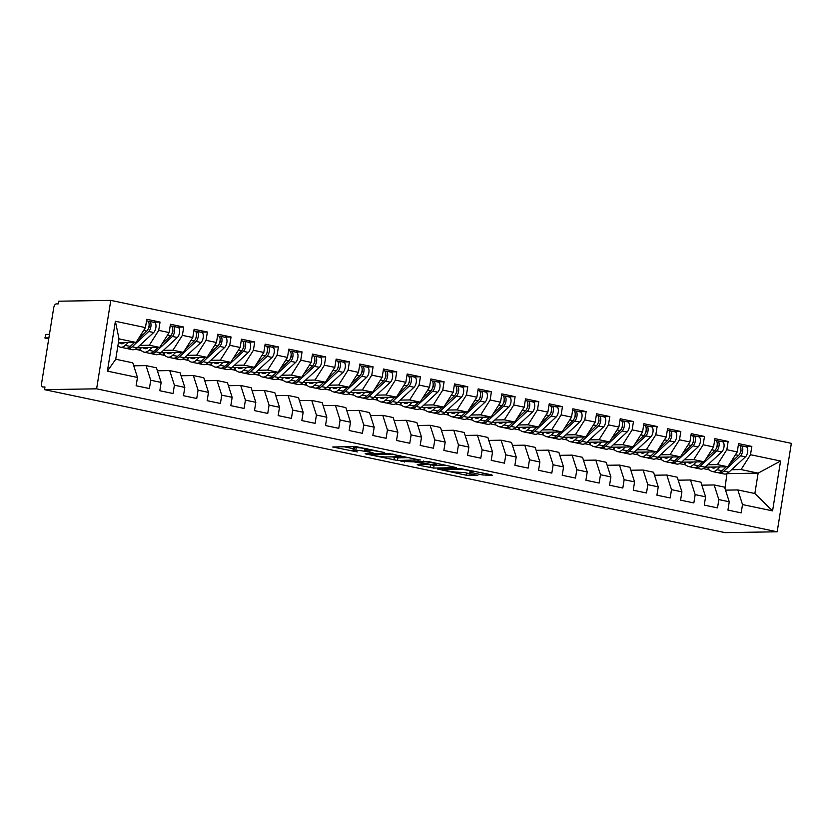 <?xml version="1.0" encoding="UTF-8"?>
<svg xmlns="http://www.w3.org/2000/svg" width="833" height="833" viewBox="0 0 833 833"><rect width="100%" height="100%" fill="white"/><g stroke="black" fill="none" stroke-linecap="round" stroke-linejoin="round"><path stroke-width="1.25" d="M384.7 452.579L355.681 446.571L332.711 446.998L357.347 451.934A8.559 0.791 -170.9 0 1 352.921 450.518A8.559 0.791 -170.9 0 1 353.942 450.309L355.826 450.278A8.559 0.791 -170.9 0 1 367.291 451.767L372.997 452.767L369.05 451.746A8.559 0.791 -170.9 0 1 364.625 450.32A8.559 0.791 -170.9 0 1 365.645 450.112L367.53 450.091A8.559 0.791 -170.9 0 1 378.994 451.58L384.7 452.579M482.484 474.935L492.428 475.299L491.366 474.789L460.357 468.562L437.387 468.989L466.188 475.195L477.767 475.476L464.647 472.571L457.255 472.165A7.153 0.666 -170.9 0 1 449.258 471.218A7.153 0.666 -170.9 0 1 443.968 469.718A7.153 0.666 -170.9 0 1 444.822 469.552L459.743 469.312A7.153 0.666 -170.9 0 1 467.75 470.249A7.153 0.666 -170.9 0 1 473.029 471.749A7.153 0.666 -170.9 0 1 472.176 471.915L469.364 472.03L470.749 472.467L482.484 474.935L482.796 472.988M44.555 389.657L96.618 388.824L777.179 531.798L725.116 532.631L44.555 389.657L44.982 386.981L42.733 386.991A4.092 1.885 -78.1 0 0 42.931 387.012M420.165 460.118L388.095 453.381L365.125 453.808L397.508 460.482L420.196 459.889M427.808 461.44L456.609 467.646L433.639 468.073L418.322 465.137L417.25 464.627L426.444 464.481L425.382 463.971L414.011 461.867L400.975 461.388L427.808 461.44M96.618 388.824L110.789 300.369L791.35 443.343L777.179 531.798M115.391 321.278L145.452 327.598L136.039 342.457L118.994 338.875L115.391 321.278L107.405 371.133L137.466 377.453L136.133 385.762L149.399 388.542L150.721 380.233L161.144 382.43L159.811 390.739L173.066 393.52L174.399 385.21L184.811 387.397L183.479 395.706L196.734 398.497L198.067 390.188L208.479 392.374L207.157 400.683L220.412 403.464L221.734 395.154L232.157 397.341L230.824 405.65L244.079 408.441L245.412 400.132L255.825 402.318L254.492 410.627L267.747 413.418L269.08 405.109L279.503 407.295L278.17 415.605L291.425 418.385L292.758 410.075L303.17 412.262L301.838 420.571L315.093 423.362L316.425 415.053L326.838 417.239L325.516 425.548L338.771 428.329L340.093 420.019L350.516 422.216L349.183 430.526L362.438 433.306L363.771 424.997L374.184 427.183L372.851 435.492L386.106 438.283L387.439 429.974L397.862 432.16L396.529 440.47L409.784 443.25L411.117 434.941L421.529 437.127L420.196 445.436L433.452 448.227L434.784 439.918L445.197 442.104L443.874 450.414L457.13 453.194L458.452 444.884L468.875 447.082L467.542 455.391L480.797 458.171L482.13 449.862L492.542 452.048L491.21 460.357L504.465 463.148L505.798 454.839L516.21 457.025L514.888 465.335L528.143 468.115L529.476 459.806L539.888 461.992L538.555 470.301L551.81 473.092L553.143 464.783L563.556 466.969L562.223 475.279L575.488 478.069L576.811 469.76L587.234 471.947L585.901 480.256L599.156 483.036L600.489 474.727L610.901 476.913L609.569 485.223L622.824 488.013L624.156 479.704L634.569 481.891L633.247 490.2L646.502 492.98L647.835 484.671L658.247 486.868L656.914 495.177L670.169 497.957L671.502 489.648L681.915 491.834L680.582 500.144L693.847 502.934L695.17 494.625L705.593 496.812L704.26 505.121L717.515 507.901L718.848 499.592L729.26 501.778L727.927 510.088L741.183 512.878L742.515 504.569L737.819 489.939L754.865 493.521L758.134 473.144L741.089 469.562L731.541 469.718M153.178 322.184L160.04 322.069L146.785 319.289L145.452 327.598M160.04 322.069L158.707 330.378L169.13 332.565L159.707 347.423L137.153 347.788M176.856 327.161L183.708 327.046L170.453 324.256L169.13 332.565M183.708 327.046L182.385 335.355L192.798 337.542L183.385 352.401L160.831 352.765M200.524 332.128L207.386 332.023L194.131 329.233L192.798 337.542M207.386 332.023L206.053 340.333L216.465 342.519L207.053 357.367L184.499 357.732M224.192 337.105L231.053 336.99L217.798 334.21L216.465 342.519M231.053 336.99L229.721 345.299L240.143 347.486L230.731 362.345L208.167 362.709M247.87 342.071L254.731 341.967L241.476 339.177L240.143 347.486M254.731 341.967L253.399 350.276L263.811 352.463L254.398 367.322L231.845 367.676M271.537 347.049L278.399 346.934L265.144 344.154L263.811 352.463M278.399 346.934L277.066 355.243L287.489 357.44L278.066 372.289L255.512 372.653M295.215 352.026L302.067 351.911L288.812 349.131L287.489 357.44M302.067 351.911L300.744 360.22L311.157 362.407L301.744 377.266L279.19 377.63M318.883 356.993L325.745 356.888L312.49 354.098L311.157 362.407M325.745 356.888L324.412 365.198L334.824 367.384L325.411 382.243L302.858 382.597M342.55 361.97L349.412 361.855L336.157 359.075L334.824 367.384M349.412 361.855L348.079 370.164L358.502 372.351L349.079 387.21L326.526 387.574M366.228 366.936L373.09 366.832L359.835 364.042L358.502 372.351M373.09 366.832L371.757 375.142L382.17 377.328L372.757 392.187L350.204 392.551M389.896 371.914L396.758 371.799L383.503 369.019L382.17 377.328M396.758 371.799L395.425 380.108L405.838 382.305L396.425 397.154L373.871 397.518M413.574 376.891L420.426 376.776L407.17 373.996L405.838 382.305M420.426 376.776L419.103 385.085L429.516 387.272L420.103 402.131L397.549 402.495M437.242 381.858L444.104 381.753L430.848 378.963L429.516 387.272M444.104 381.753L442.771 390.063L453.183 392.249L443.77 407.108L421.217 407.462M460.909 386.835L467.771 386.72L454.516 383.94L453.183 392.249M467.771 386.72L466.438 395.029L476.861 397.216L467.438 412.075L444.884 412.439M484.587 391.802L491.449 391.697L478.184 388.907L476.861 397.216M491.449 391.697L490.116 400.007L500.529 402.193L491.116 417.052L468.562 417.416M508.255 396.779L515.117 396.675L501.862 393.884L500.529 402.193M515.117 396.675L513.784 404.984L524.196 407.17L514.784 422.019L492.23 422.383M531.933 401.756L538.784 401.641L525.529 398.861L524.196 407.17M538.784 401.641L537.462 409.951L547.875 412.137L538.462 426.996L515.908 427.36M555.601 406.723L562.462 406.619L549.207 403.828L547.875 412.137M562.462 406.619L561.13 414.928L571.542 417.114L562.129 431.973L539.576 432.327M579.268 411.7L586.13 411.585L572.875 408.805L571.542 417.114M586.13 411.585L584.797 419.894L595.22 422.092L585.797 436.94L563.243 437.304M602.946 416.677L609.808 416.562L596.543 413.782L595.22 422.092M609.808 416.562L608.475 424.872L618.888 427.058L609.475 441.917L586.921 442.281M626.614 421.644L633.476 421.54L620.221 418.749L618.888 427.058M633.476 421.54L632.143 429.849L642.555 432.035L633.142 446.894L610.589 447.248M650.281 426.621L657.143 426.506L643.888 423.726L642.555 432.035M657.143 426.506L655.81 434.816L666.233 437.002L656.82 451.861L634.267 452.225M673.959 431.588L680.821 431.484L667.566 428.693L666.233 437.002M680.821 431.484L679.489 439.793L689.901 441.979L680.488 456.838L657.935 457.202M697.627 436.565L704.489 436.45L691.234 433.67L689.901 441.979M704.489 436.45L703.156 444.76L713.579 446.957L704.156 461.805L681.602 462.169M721.305 441.542L728.157 441.428L714.901 438.647L713.579 446.957M728.157 441.428L726.834 449.737L737.247 451.923L727.834 466.782L705.28 467.146M744.973 446.509L751.835 446.405L738.579 443.614L737.247 451.923M751.835 446.405L750.502 454.714L780.563 461.024L772.576 510.879L742.515 504.569M701.855 485.16L714.152 484.962L724.564 487.149L729.26 501.778M718.848 499.592L714.152 484.962M724.981 488.44L726.938 473.55M727.355 473.644L758.134 473.144L780.563 461.024M750.502 454.714L741.089 469.562M678.177 480.193L690.484 479.995L700.897 482.182L705.593 496.812M695.17 494.625L690.484 479.995M727.834 466.782L717.411 464.595L707.873 464.752M726.834 449.737L717.411 464.595M654.509 475.216L666.806 475.018L677.229 477.205L681.915 491.834M671.502 489.648L666.806 475.018M704.156 461.805L693.743 459.618L684.205 459.774M703.156 444.76L693.743 459.618M630.841 470.239L643.138 470.041L653.551 472.238L658.247 486.868M647.835 484.671L643.138 470.041M680.488 456.838L670.076 454.651L660.527 454.797M679.489 439.793L670.076 454.651M607.163 465.272L619.471 465.074L629.883 467.261L634.569 481.891M624.156 479.704L619.471 465.074M656.82 451.861L646.398 449.674L636.86 449.83M655.81 434.816L646.398 449.674M583.496 460.295L595.793 460.097L606.205 462.284L610.901 476.913M600.489 474.727L595.793 460.097M633.142 446.894L622.73 444.697L613.182 444.853M632.143 429.849L622.73 444.697M559.828 455.328L572.125 455.13L582.538 457.317L587.234 471.947M576.811 469.76L572.125 455.13M609.475 441.917L599.062 439.73L589.514 439.876M608.475 424.872L599.062 439.73M536.15 450.351L548.447 450.153L558.87 452.34L563.556 466.969M553.143 464.783L548.447 450.153M585.797 436.94L575.384 434.753L565.846 434.909M584.797 419.894L575.384 434.753M512.482 445.374L524.78 445.176L535.192 447.363L539.888 461.992M529.476 459.806L524.78 445.176M562.129 431.973L551.717 429.786L542.168 429.932M561.13 414.928L551.717 429.786M488.804 440.407L501.112 440.209L511.524 442.396L516.21 457.025M505.798 454.839L501.112 440.209M538.462 426.996L528.039 424.809L518.501 424.965M537.462 409.951L528.039 424.809M465.137 435.43L477.434 435.232L487.846 437.419L492.542 452.048M482.13 449.862L477.434 435.232M514.784 422.019L504.371 419.832L494.823 419.988M513.784 404.984L504.371 419.832M441.469 430.453L453.766 430.255L464.179 432.452L468.875 447.082M458.452 444.884L453.766 430.255M491.116 417.052L480.703 414.865L471.155 415.011M490.116 400.007L480.703 414.865M417.791 425.486L430.088 425.288L440.511 427.475L445.197 442.104M434.784 439.918L430.088 425.288M467.438 412.075L457.025 409.888L447.488 410.044M466.438 395.029L457.025 409.888M394.124 420.509L406.421 420.311L416.833 422.498L421.529 437.127M411.117 434.941L406.421 420.311M443.77 407.108L433.358 404.911L423.81 405.067M442.771 390.063L433.358 404.911M370.446 415.542L382.753 415.344L393.166 417.531L397.862 432.16M387.439 429.974L382.753 415.344M420.103 402.131L409.68 399.944L400.142 400.1M419.103 385.085L409.68 399.944M346.778 410.565L359.075 410.367L369.498 412.554L374.184 427.183M363.771 424.997L359.075 410.367M396.425 397.154L386.012 394.967L376.474 395.123M395.425 380.108L386.012 394.967M323.11 405.588L335.407 405.39L345.82 407.587L350.516 422.216M340.093 420.019L335.407 405.39M372.757 392.187L362.345 390L352.796 390.146M371.757 375.142L362.345 390M299.432 400.621L311.729 400.423L322.152 402.61L326.838 417.239M316.425 415.053L311.729 400.423M349.079 387.21L338.667 385.023L329.129 385.179M348.079 370.164L338.667 385.023M275.765 395.644L288.062 395.446L298.474 397.633L303.17 412.262M292.758 410.075L288.062 395.446M325.411 382.243L314.999 380.046L305.451 380.202M324.412 365.198L314.999 380.046M252.087 390.677L264.394 390.479L274.807 392.666L279.503 407.295M269.08 405.109L264.394 390.479M301.744 377.266L291.321 375.079L281.783 375.225M300.744 360.22L291.321 375.079M228.419 385.7L240.716 385.502L251.139 387.689L255.825 402.318M245.412 400.132L240.716 385.502M278.066 372.289L267.653 370.102L258.115 370.258M277.066 355.243L267.653 370.102M204.751 380.723L217.049 380.525L227.461 382.711L232.157 397.341M221.734 395.154L217.049 380.525M254.398 367.322L243.986 365.135L234.437 365.281M253.399 350.276L243.986 365.135M181.073 375.756L193.371 375.558L203.793 377.745L208.479 392.374M198.067 390.188L193.371 375.558M230.731 362.345L220.308 360.158L210.77 360.314M229.721 345.299L220.308 360.158M157.406 370.779L169.703 370.581L180.115 372.767L184.811 387.397M174.399 385.21L169.703 370.581M207.053 357.367L196.64 355.181L187.092 355.337M206.053 340.333L196.64 355.181M133.728 365.802L146.035 365.604L156.448 367.801L161.144 382.43M150.721 380.233L146.035 365.604M183.385 352.401L172.962 350.214L163.424 350.36M182.385 335.355L172.962 350.214M42.733 386.991A4.092 1.885 -78.1 0 1 41.65 383.024L53.676 307.971A4.092 1.885 -78.1 0 1 56.238 303.91L58.289 303.878L58.716 301.202L110.789 300.369M107.405 371.133L115.735 359.242L132.78 362.824L137.466 377.453M159.707 347.423L149.294 345.237L139.757 345.393M158.707 330.378L149.294 345.237M725.522 490.137L737.819 489.939M118.994 338.875L115.735 359.242M136.039 342.457L118.38 342.738M708.956 469.781L703.26 468.583M685.288 464.804L679.593 463.606M661.61 459.826L655.925 458.639M637.943 454.86L632.247 453.662M614.275 449.882L608.579 448.685M590.597 444.916L584.901 443.718M566.929 439.939L561.234 438.741M543.251 434.961L537.566 433.764M519.584 429.995L513.888 428.797M495.916 425.017L490.221 423.82M472.238 420.051L466.542 418.853M448.571 415.073L442.875 413.876M424.903 410.096L419.207 408.899M401.225 405.13L395.529 403.932M377.557 400.152L371.862 398.955M353.879 395.175L348.184 393.988M330.212 390.208L324.516 389.011M306.544 385.231L300.848 384.034M282.866 380.264L277.17 379.067M259.198 375.287L253.503 374.09M235.52 370.31L229.825 369.113M211.853 365.343L206.157 364.146M188.185 360.366L182.489 359.169M164.507 355.399L158.811 354.202M140.839 350.422L135.144 349.225M772.576 510.879L754.865 493.521M364.906 448.56A8.559 0.791 -170.9 0 0 356.253 447.592L355.826 450.278M352.921 450.518L353.348 447.831A8.559 0.791 -170.9 0 1 354.369 447.623L356.253 447.592M344.019 446.759L353.213 448.695M392.114 456.869L397.935 457.806L409.597 457.619M392.478 454.412L370.081 454.412L374.194 455.474A8.559 0.791 -170.9 0 0 385.658 456.963L399.246 456.755A8.559 0.791 -170.9 0 0 400.267 456.546A8.559 0.791 -170.9 0 0 395.842 455.12L392.541 454.027M445.728 465.21L434.066 465.397L433.639 468.073M426.808 464.148L434.066 465.397M435.982 464.335A7.153 0.666 -170.9 0 0 436.836 464.158A7.153 0.666 -170.9 0 0 431.556 462.659A7.153 0.666 -170.9 0 0 423.549 461.721L418.291 461.805L419.353 462.315L430.723 464.418L435.982 464.335M138.205 339.041L146.816 331.086A5.456 2.52 -78.1 0 0 148.982 326.286A5.456 2.52 -78.1 0 0 147.535 320.997A5.456 2.52 -78.1 0 0 147.285 320.976M148.441 328.4L148.43 328.41A1.905 0.885 -78.1 0 0 149.201 326.713A1.905 0.885 -78.1 0 0 149.097 325.245M126.408 348.298A17.181 7.924 -78.1 0 0 127.334 348.621A17.181 7.924 -78.1 0 0 132.124 346.799L148.701 331.492A5.456 2.52 -78.1 0 0 150.867 326.692A5.456 2.52 -78.1 0 0 149.43 321.392A5.456 2.52 -78.1 0 0 149.18 321.371L148.191 321.371M154.147 322.413A5.456 2.52 101.9 0 1 154.397 322.433A5.456 2.52 101.9 0 1 155.844 327.733A5.456 2.52 101.9 0 1 153.678 332.534L137.091 347.85A17.181 7.924 101.9 0 1 132.301 349.673L127.334 348.621M44.92 338L45.877 334.439L44.92 338L48.71 338.927M124.065 343.009L122.868 342.665M122.409 342.675L123.482 343.342M124.565 342.634A13.63 6.289 101.9 0 1 121.191 343.717A13.63 6.289 101.9 0 1 120.264 343.342L119.223 342.727M128.272 342.582L125.252 345.362A17.181 7.924 101.9 0 1 120.462 347.184A17.181 7.924 101.9 0 1 119.296 346.715L117.87 345.872M48.887 337.865L45.326 337.917M49.439 334.377L45.877 334.439M120.462 347.184L125.439 348.225A17.181 7.924 -78.1 0 0 130.229 346.403L134.477 342.478M161.873 344.019L170.484 336.063A5.456 2.52 -78.1 0 0 172.65 331.263A5.456 2.52 -78.1 0 0 171.202 325.974A5.456 2.52 -78.1 0 0 170.963 325.942M172.098 333.387L172.119 333.367A1.905 0.885 -78.1 0 0 172.879 331.69A1.905 0.885 -78.1 0 0 172.764 330.212M150.086 353.275A17.181 7.924 -78.1 0 0 151.002 353.598A17.181 7.924 -78.1 0 0 155.792 351.776L172.379 336.459A5.456 2.52 -78.1 0 0 174.545 331.659A5.456 2.52 -78.1 0 0 173.097 326.369A5.456 2.52 -78.1 0 0 172.847 326.338L171.869 326.349M177.825 327.39A5.456 2.52 101.9 0 1 178.075 327.411A5.456 2.52 101.9 0 1 179.512 332.711A5.456 2.52 101.9 0 1 177.346 337.5L160.759 352.817A17.181 7.924 101.9 0 1 155.969 354.639L151.002 353.598M147.743 347.975L146.535 347.642M146.077 347.642L147.16 348.319M148.243 347.611A13.63 6.289 101.9 0 1 144.869 348.683A13.63 6.289 101.9 0 1 143.932 348.319L142.891 347.694M151.939 347.548L148.93 350.339A17.181 7.924 101.9 0 1 144.14 352.161A17.181 7.924 101.9 0 1 142.964 351.693L140.35 350.131A5.456 0.76 -163.9 0 1 139.85 349.621L140.392 347.736M144.14 352.161L149.107 353.202A17.181 7.924 -78.1 0 0 153.897 351.38L158.155 347.455M185.54 348.985L194.151 341.041A5.456 2.52 -78.1 0 0 196.317 336.24A5.456 2.52 -78.1 0 0 194.88 330.94A5.456 2.52 -78.1 0 0 194.63 330.92M195.776 338.354L195.786 338.344A1.905 0.885 -78.1 0 0 196.546 336.657A1.905 0.885 -78.1 0 0 196.442 335.189M173.753 358.242A17.181 7.924 -78.1 0 0 174.67 358.575A17.181 7.924 -78.1 0 0 179.459 356.753L196.047 341.436A5.456 2.52 -78.1 0 0 198.212 336.636A5.456 2.52 -78.1 0 0 196.775 331.336A5.456 2.52 -78.1 0 0 196.526 331.315L195.536 331.315M201.492 332.357A5.456 2.52 101.9 0 1 201.742 332.388A5.456 2.52 101.9 0 1 203.19 337.677A5.456 2.52 101.9 0 1 201.024 342.478L184.437 357.794A17.181 7.924 101.9 0 1 179.647 359.617L174.67 358.575M171.411 352.953L170.203 352.609M169.755 352.619L170.827 353.286M171.91 352.588A13.63 6.289 101.9 0 1 168.537 353.661A13.63 6.289 101.9 0 1 167.61 353.296L166.558 352.671M175.617 352.526L172.598 355.306A17.181 7.924 101.9 0 1 167.808 357.128A17.181 7.924 101.9 0 1 166.642 356.67L164.028 355.108A5.456 0.76 -163.9 0 1 163.518 354.587L164.059 352.713M167.808 357.128L172.785 358.169A17.181 7.924 -78.1 0 0 177.564 356.357L181.823 352.421M209.218 353.963L217.829 346.007A5.456 2.52 -78.1 0 0 219.995 341.207A5.456 2.52 -78.1 0 0 218.548 335.918A5.456 2.52 -78.1 0 0 218.298 335.886M219.443 343.331L219.464 343.311A1.905 0.885 -78.1 0 0 220.214 341.634A1.905 0.885 -78.1 0 0 220.11 340.166M197.421 363.219A17.181 7.924 -78.1 0 0 198.348 363.542A17.181 7.924 -78.1 0 0 203.137 361.72L219.725 346.403A5.456 2.52 -78.1 0 0 221.89 341.613A5.456 2.52 -78.1 0 0 220.443 336.313A5.456 2.52 -78.1 0 0 220.193 336.293L219.214 336.293M225.17 337.334A5.456 2.52 101.9 0 1 225.41 337.355A5.456 2.52 101.9 0 1 226.857 342.655A5.456 2.52 101.9 0 1 224.691 347.455L208.104 362.772A17.181 7.924 101.9 0 1 203.314 364.594L198.348 363.542M195.078 357.93L193.881 357.586M193.423 357.586L194.495 358.263M195.588 357.555A13.63 6.289 101.9 0 1 192.215 358.638A13.63 6.289 101.9 0 1 191.278 358.263L190.236 357.638M199.285 357.492L196.265 360.283A17.181 7.924 101.9 0 1 191.486 362.105A17.181 7.924 101.9 0 1 190.309 361.637L187.696 360.075A5.456 0.76 -163.9 0 1 187.186 359.564L187.737 357.68M191.486 362.105L196.453 363.146A17.181 7.924 -78.1 0 0 201.242 361.324L205.491 357.399M232.886 358.94L241.497 350.985A5.456 2.52 -78.1 0 0 243.663 346.184A5.456 2.52 -78.1 0 0 242.216 340.884A5.456 2.52 -78.1 0 0 241.976 340.864M243.132 348.288L243.121 348.298A1.905 0.885 -78.1 0 0 243.892 346.611A1.905 0.885 -78.1 0 0 243.777 345.133M221.099 368.196A17.181 7.924 -78.1 0 0 222.015 368.519A17.181 7.924 -78.1 0 0 226.805 366.697L243.392 351.38A5.456 2.52 -78.1 0 0 245.558 346.58A5.456 2.52 -78.1 0 0 244.111 341.291A5.456 2.52 -78.1 0 0 243.871 341.259L242.882 341.27M248.838 342.311A5.456 2.52 101.9 0 1 249.088 342.332A5.456 2.52 101.9 0 1 250.525 347.621A5.456 2.52 101.9 0 1 248.359 352.421L231.782 367.738A17.181 7.924 101.9 0 1 226.993 369.56L222.015 368.519M218.756 362.896L217.548 362.553M217.09 362.563L218.173 363.24M219.256 362.532A13.63 6.289 101.9 0 1 215.882 363.604A13.63 6.289 101.9 0 1 214.956 363.24L213.904 362.615M222.952 362.47L219.943 365.25A17.181 7.924 101.9 0 1 215.153 367.072A17.181 7.924 101.9 0 1 213.977 366.614L211.363 365.052A5.456 0.76 -163.9 0 1 210.864 364.542L211.405 362.657M215.153 367.072L220.12 368.124A17.181 7.924 -78.1 0 0 224.91 366.301L229.169 362.365M256.554 363.906L265.175 355.951A5.456 2.52 -78.1 0 0 267.331 351.162A5.456 2.52 -78.1 0 0 265.894 345.862A5.456 2.52 -78.1 0 0 265.644 345.841M266.789 353.275L266.799 353.265A1.905 0.885 -78.1 0 0 267.56 351.578A1.905 0.885 -78.1 0 0 267.455 350.11M244.767 373.163A17.181 7.924 -78.1 0 0 245.693 373.486A17.181 7.924 -78.1 0 0 250.483 371.674L267.06 356.357A5.456 2.52 -78.1 0 0 269.226 351.557A5.456 2.52 -78.1 0 0 267.789 346.257A5.456 2.52 -78.1 0 0 267.539 346.236L266.55 346.236M272.506 347.278A5.456 2.52 101.9 0 1 272.755 347.309A5.456 2.52 101.9 0 1 274.203 352.598A5.456 2.52 101.9 0 1 272.037 357.399L255.45 372.715A17.181 7.924 101.9 0 1 250.66 374.538L245.693 373.486M242.424 367.874L241.216 367.53M240.768 367.54L241.841 368.207M242.924 367.499A13.63 6.289 101.9 0 1 239.55 368.582A13.63 6.289 101.9 0 1 238.623 368.217L237.582 367.592M246.63 367.447L243.611 370.227A17.181 7.924 101.9 0 1 238.821 372.049A17.181 7.924 101.9 0 1 237.655 371.58L235.041 370.029A5.456 0.76 -163.9 0 1 234.531 369.508L235.073 367.624M238.821 372.049L243.798 373.09A17.181 7.924 -78.1 0 0 248.588 371.268L252.836 367.343M280.232 368.884L288.843 360.928A5.456 2.52 -78.1 0 0 291.009 356.128A5.456 2.52 -78.1 0 0 289.561 350.839A5.456 2.52 -78.1 0 0 289.311 350.808M290.478 358.232L290.457 358.252A1.905 0.885 -78.1 0 0 291.238 356.555A1.905 0.885 -78.1 0 0 291.123 355.077M268.445 378.14A17.181 7.924 -78.1 0 0 269.361 378.463A17.181 7.924 -78.1 0 0 274.151 376.641L290.738 361.324A5.456 2.52 -78.1 0 0 292.904 356.524A5.456 2.52 -78.1 0 0 291.456 351.234A5.456 2.52 -78.1 0 0 291.206 351.203L290.228 351.214M296.184 352.255A5.456 2.52 101.9 0 1 296.423 352.276A5.456 2.52 101.9 0 1 297.87 357.576A5.456 2.52 101.9 0 1 295.705 362.376L279.117 377.682A17.181 7.924 101.9 0 1 274.328 379.504L269.361 378.463M266.102 372.84L264.894 372.507M264.436 372.507L265.519 373.184M266.602 372.476A13.63 6.289 101.9 0 1 263.228 373.548A13.63 6.289 101.9 0 1 262.291 373.184L261.25 372.559M270.298 372.413L267.289 375.204A17.181 7.924 101.9 0 1 262.499 377.026A17.181 7.924 101.9 0 1 261.323 376.558L258.709 374.996A5.456 0.76 -163.9 0 1 258.209 374.486L258.751 372.601M262.499 377.026L267.466 378.067A17.181 7.924 -78.1 0 0 272.256 376.245L276.514 372.32M303.899 373.85L312.51 365.906A5.456 2.52 -78.1 0 0 314.676 361.106A5.456 2.52 -78.1 0 0 313.239 355.806A5.456 2.52 -78.1 0 0 312.989 355.785M314.135 363.219L314.145 363.209A1.905 0.885 -78.1 0 0 314.905 361.532A1.905 0.885 -78.1 0 0 314.801 360.054M292.112 383.118A17.181 7.924 -78.1 0 0 293.029 383.44A17.181 7.924 -78.1 0 0 297.818 381.618L314.405 366.301A5.456 2.52 -78.1 0 0 316.571 361.501A5.456 2.52 -78.1 0 0 315.124 356.201A5.456 2.52 -78.1 0 0 314.884 356.18L313.895 356.18M319.851 357.222A5.456 2.52 101.9 0 1 320.101 357.253A5.456 2.52 101.9 0 1 321.548 362.542A5.456 2.52 101.9 0 1 319.383 367.343L302.796 382.659A17.181 7.924 101.9 0 1 298.006 384.482L293.029 383.44M289.769 377.818L288.562 377.474M288.114 377.484L289.186 378.161M290.269 377.453A13.63 6.289 101.9 0 1 286.896 378.526A13.63 6.289 101.9 0 1 285.969 378.161L284.917 377.536M293.976 377.391L290.956 380.171A17.181 7.924 101.9 0 1 286.167 381.993A17.181 7.924 101.9 0 1 284.99 381.535L282.387 379.973A5.456 0.76 -163.9 0 1 281.877 379.452L282.418 377.578M286.167 381.993L291.144 383.045A17.181 7.924 -78.1 0 0 295.923 381.222L300.182 377.287M327.577 378.828L336.188 370.872A5.456 2.52 -78.1 0 0 338.354 366.072A5.456 2.52 -78.1 0 0 336.907 360.783A5.456 2.52 -78.1 0 0 336.657 360.751M337.802 368.196L337.823 368.176A1.905 0.885 -78.1 0 0 338.573 366.499A1.905 0.885 -78.1 0 0 338.469 365.031M315.78 388.084A17.181 7.924 -78.1 0 0 316.707 388.407A17.181 7.924 -78.1 0 0 321.496 386.585L338.083 371.268A5.456 2.52 -78.1 0 0 340.249 366.478A5.456 2.52 -78.1 0 0 338.802 361.178A5.456 2.52 -78.1 0 0 338.552 361.158L337.573 361.158M343.529 362.199A5.456 2.52 101.9 0 1 343.769 362.22A5.456 2.52 101.9 0 1 345.216 367.52A5.456 2.52 101.9 0 1 343.05 372.32L326.463 387.637A17.181 7.924 101.9 0 1 321.673 389.459L316.707 388.407M313.437 382.795L312.24 382.451M311.781 382.462L312.854 383.128M313.947 382.42A13.63 6.289 101.9 0 1 310.563 383.503A13.63 6.289 101.9 0 1 309.637 383.128L308.595 382.503M317.644 382.357L314.624 385.148A17.181 7.924 101.9 0 1 309.834 386.97A17.181 7.924 101.9 0 1 308.668 386.502L306.055 384.94A5.456 0.76 -163.9 0 1 305.544 384.43L306.086 382.545M309.834 386.97L314.812 388.011A17.181 7.924 -78.1 0 0 319.601 386.189L323.85 382.264M351.245 383.805L359.856 375.85A5.456 2.52 -78.1 0 0 362.022 371.049A5.456 2.52 -78.1 0 0 360.574 365.749A5.456 2.52 -78.1 0 0 360.335 365.729M361.48 373.163L361.491 373.153A1.905 0.885 -78.1 0 0 362.251 371.476A1.905 0.885 -78.1 0 0 362.136 369.998M339.458 393.061A17.181 7.924 -78.1 0 0 340.374 393.384A17.181 7.924 -78.1 0 0 345.164 391.562L361.751 376.245A5.456 2.52 -78.1 0 0 363.917 371.445A5.456 2.52 -78.1 0 0 362.47 366.156A5.456 2.52 -78.1 0 0 362.23 366.124L361.241 366.135M367.197 367.176A5.456 2.52 101.9 0 1 367.447 367.197A5.456 2.52 101.9 0 1 368.884 372.486A5.456 2.52 101.9 0 1 366.718 377.287L350.141 392.603A17.181 7.924 101.9 0 1 345.351 394.425L340.374 393.384M337.115 387.761L335.907 387.418M335.449 387.428L336.532 388.105M337.615 387.397A13.63 6.289 101.9 0 1 334.241 388.47A13.63 6.289 101.9 0 1 333.304 388.105L332.263 387.48M341.311 387.335L338.302 390.125A17.181 7.924 101.9 0 1 333.512 391.937A17.181 7.924 101.9 0 1 332.336 391.479L329.722 389.917A5.456 0.76 -163.9 0 1 329.222 389.407L329.764 387.522M333.512 391.937L338.479 392.989A17.181 7.924 -78.1 0 0 343.269 391.166L347.528 387.241M374.912 388.772L383.524 380.816A5.456 2.52 -78.1 0 0 385.689 376.027A5.456 2.52 -78.1 0 0 384.252 370.727A5.456 2.52 -78.1 0 0 384.003 370.706M385.158 378.13L385.148 378.14A1.905 0.885 -78.1 0 0 385.918 376.443A1.905 0.885 -78.1 0 0 385.814 374.975M363.126 398.028A17.181 7.924 -78.1 0 0 364.052 398.361A17.181 7.924 -78.1 0 0 368.842 396.539L385.419 381.222A5.456 2.52 -78.1 0 0 387.584 376.422A5.456 2.52 -78.1 0 0 386.148 371.122A5.456 2.52 -78.1 0 0 385.898 371.101L384.908 371.101M390.864 372.143A5.456 2.52 101.9 0 1 391.114 372.174A5.456 2.52 101.9 0 1 392.562 377.464A5.456 2.52 101.9 0 1 390.396 382.264L373.809 397.58A17.181 7.924 101.9 0 1 369.019 399.403L364.052 398.361M360.783 392.739L359.575 392.395M359.127 392.405L360.2 393.072M361.283 392.364A13.63 6.289 101.9 0 1 357.909 393.447A13.63 6.289 101.9 0 1 356.982 393.082L355.941 392.458M364.989 392.312L361.97 395.092A17.181 7.924 101.9 0 1 357.18 396.914A17.181 7.924 101.9 0 1 356.014 396.456L353.4 394.894A5.456 0.76 -163.9 0 1 352.89 394.373L353.431 392.499M357.18 396.914L362.157 397.955A17.181 7.924 -78.1 0 0 366.947 396.133L371.195 392.208M398.591 393.749L407.202 385.794A5.456 2.52 -78.1 0 0 409.367 380.993A5.456 2.52 -78.1 0 0 407.92 375.704A5.456 2.52 -78.1 0 0 407.67 375.673M408.816 383.118L408.836 383.097A1.905 0.885 -78.1 0 0 409.597 381.42A1.905 0.885 -78.1 0 0 409.482 379.952M386.804 403.005A17.181 7.924 -78.1 0 0 387.72 403.328A17.181 7.924 -78.1 0 0 392.51 401.506L409.097 386.189A5.456 2.52 -78.1 0 0 411.263 381.389A5.456 2.52 -78.1 0 0 409.815 376.099A5.456 2.52 -78.1 0 0 409.565 376.079L408.587 376.079M414.542 377.12A5.456 2.52 101.9 0 1 414.782 377.141A5.456 2.52 101.9 0 1 416.229 382.441A5.456 2.52 101.9 0 1 414.063 387.241L397.476 402.558A17.181 7.924 101.9 0 1 392.687 404.369L387.72 403.328M384.461 397.705L383.253 397.372M382.795 397.372L383.867 398.049M384.961 397.341A13.63 6.289 101.9 0 1 381.587 398.424A13.63 6.289 101.9 0 1 380.65 398.049L379.609 397.424M388.657 397.279L385.648 400.069A17.181 7.924 101.9 0 1 380.858 401.891A17.181 7.924 101.9 0 1 379.681 401.423L377.068 399.861A5.456 0.76 -163.9 0 1 376.568 399.351L377.11 397.466M380.858 401.891L385.825 402.933A17.181 7.924 -78.1 0 0 390.615 401.11L394.873 397.185M422.258 398.715L430.869 390.771A5.456 2.52 -78.1 0 0 433.035 385.971A5.456 2.52 -78.1 0 0 431.598 380.671A5.456 2.52 -78.1 0 0 431.348 380.65M432.504 388.074L432.494 388.084A1.905 0.885 -78.1 0 0 433.264 386.397A1.905 0.885 -78.1 0 0 433.16 384.919M410.471 407.983A17.181 7.924 -78.1 0 0 411.387 408.305A17.181 7.924 -78.1 0 0 416.177 406.483L432.764 391.166A5.456 2.52 -78.1 0 0 434.93 386.366A5.456 2.52 -78.1 0 0 433.483 381.077A5.456 2.52 -78.1 0 0 433.243 381.045L432.254 381.045M438.21 382.087A5.456 2.52 101.9 0 1 438.46 382.118A5.456 2.52 101.9 0 1 439.907 387.407A5.456 2.52 101.9 0 1 437.741 392.208L421.154 407.524A17.181 7.924 101.9 0 1 416.365 409.347L411.387 408.305M408.128 402.683L406.921 402.339M406.473 402.349L407.545 403.026M408.628 402.318A13.63 6.289 101.9 0 1 405.255 403.391A13.63 6.289 101.9 0 1 404.328 403.026L403.276 402.401M412.335 402.256L409.315 405.036A17.181 7.924 101.9 0 1 404.526 406.858A17.181 7.924 101.9 0 1 403.349 406.4L400.746 404.838A5.456 0.76 -163.9 0 1 400.236 404.328L400.777 402.443M404.526 406.858L409.492 407.91A17.181 7.924 -78.1 0 0 414.282 406.087L418.541 402.152M445.936 403.693L454.547 395.737A5.456 2.52 -78.1 0 0 456.713 390.937A5.456 2.52 -78.1 0 0 455.266 385.648A5.456 2.52 -78.1 0 0 455.016 385.627M456.182 393.051L456.161 393.061A1.905 0.885 -78.1 0 0 456.932 391.364A1.905 0.885 -78.1 0 0 456.828 389.896M434.139 412.949A17.181 7.924 -78.1 0 0 435.065 413.272A17.181 7.924 -78.1 0 0 439.855 411.45L456.442 396.144A5.456 2.52 -78.1 0 0 458.598 391.343A5.456 2.52 -78.1 0 0 457.161 386.043A5.456 2.52 -78.1 0 0 456.911 386.023L455.932 386.023M461.888 387.064A5.456 2.52 101.9 0 1 462.128 387.085A5.456 2.52 101.9 0 1 463.575 392.385A5.456 2.52 101.9 0 1 461.409 397.185L444.822 412.502A17.181 7.924 101.9 0 1 440.032 414.324L435.065 413.272M431.796 407.66L430.599 407.316M430.14 407.327L431.213 407.993M432.306 407.285A13.63 6.289 101.9 0 1 428.922 408.368A13.63 6.289 101.9 0 1 427.995 407.993L426.954 407.379M436.003 407.233L432.983 410.013A17.181 7.924 101.9 0 1 428.193 411.835A17.181 7.924 101.9 0 1 427.027 411.367L424.413 409.805A5.456 0.76 -163.9 0 1 423.903 409.295L424.445 407.41M428.193 411.835L433.17 412.876A17.181 7.924 -78.1 0 0 437.96 411.054L442.208 407.129M469.604 408.67L478.215 400.715A5.456 2.52 -78.1 0 0 480.381 395.914A5.456 2.52 -78.1 0 0 478.933 390.625A5.456 2.52 -78.1 0 0 478.694 390.594M479.829 398.039L479.85 398.018A1.905 0.885 -78.1 0 0 480.61 396.341A1.905 0.885 -78.1 0 0 480.495 394.863M457.817 417.927A17.181 7.924 -78.1 0 0 458.733 418.249A17.181 7.924 -78.1 0 0 463.523 416.427L480.11 401.11A5.456 2.52 -78.1 0 0 482.276 396.31A5.456 2.52 -78.1 0 0 480.828 391.021A5.456 2.52 -78.1 0 0 480.589 390.989L479.6 391M485.556 392.041A5.456 2.52 101.9 0 1 485.806 392.062A5.456 2.52 101.9 0 1 487.243 397.362A5.456 2.52 101.9 0 1 485.077 402.152L468.49 417.468A17.181 7.924 101.9 0 1 463.71 419.291L458.733 418.249M455.474 412.627L454.266 412.293M453.808 412.293L454.891 412.97M455.974 412.262A13.63 6.289 101.9 0 1 452.6 413.335A13.63 6.289 101.9 0 1 451.663 412.97L450.622 412.345M459.67 412.2L456.661 414.99A17.181 7.924 101.9 0 1 451.871 416.812A17.181 7.924 101.9 0 1 450.695 416.344L448.081 414.782A5.456 0.76 -163.9 0 1 447.581 414.272L448.123 412.387M451.871 416.812L456.838 417.854A17.181 7.924 -78.1 0 0 461.628 416.031L465.886 412.106M493.271 413.637L501.882 405.692A5.456 2.52 -78.1 0 0 504.048 400.892A5.456 2.52 -78.1 0 0 502.611 395.592A5.456 2.52 -78.1 0 0 502.361 395.571M503.517 402.995L503.507 403.005A1.905 0.885 -78.1 0 0 504.277 401.308A1.905 0.885 -78.1 0 0 504.173 399.84M481.484 422.893A17.181 7.924 -78.1 0 0 482.411 423.226A17.181 7.924 -78.1 0 0 487.19 421.404L503.778 406.087A5.456 2.52 -78.1 0 0 505.943 401.287A5.456 2.52 -78.1 0 0 504.506 395.987A5.456 2.52 -78.1 0 0 504.257 395.967L503.267 395.967M509.223 397.008A5.456 2.52 101.9 0 1 509.473 397.039A5.456 2.52 101.9 0 1 510.921 402.329A5.456 2.52 101.9 0 1 508.755 407.129L492.168 422.446A17.181 7.924 101.9 0 1 487.378 424.268L482.411 423.226M479.142 417.604L477.934 417.26M477.486 417.271L478.559 417.937M479.641 417.239A13.63 6.289 101.9 0 1 476.268 418.312A13.63 6.289 101.9 0 1 475.341 417.947L474.3 417.323M483.348 417.177L480.329 419.957A17.181 7.924 101.9 0 1 475.539 421.779A17.181 7.924 101.9 0 1 474.373 421.321L471.759 419.759A5.456 0.76 -163.9 0 1 471.249 419.238L471.79 417.364M475.539 421.779L480.516 422.82A17.181 7.924 -78.1 0 0 485.306 421.009L489.554 417.073M516.949 418.614L525.561 410.659A5.456 2.52 -78.1 0 0 527.726 405.858A5.456 2.52 -78.1 0 0 526.279 400.569A5.456 2.52 -78.1 0 0 526.029 400.538M527.195 407.962L527.174 407.983A1.905 0.885 -78.1 0 0 527.955 406.285A1.905 0.885 -78.1 0 0 527.841 404.817M505.162 427.87A17.181 7.924 -78.1 0 0 506.079 428.193A17.181 7.924 -78.1 0 0 510.868 426.371L527.456 411.054A5.456 2.52 -78.1 0 0 529.621 406.265A5.456 2.52 -78.1 0 0 528.174 400.965A5.456 2.52 -78.1 0 0 527.924 400.944L526.945 400.944M532.901 401.985A5.456 2.52 101.9 0 1 533.141 402.006A5.456 2.52 101.9 0 1 534.588 407.306A5.456 2.52 101.9 0 1 532.422 412.106L515.835 427.423A17.181 7.924 101.9 0 1 511.046 429.245L506.079 428.193M502.809 422.581L501.612 422.237M501.154 422.237L502.226 422.914M503.319 422.206A13.63 6.289 101.9 0 1 499.946 423.289A13.63 6.289 101.9 0 1 499.009 422.914L497.967 422.289M507.016 422.144L504.007 424.934A17.181 7.924 101.9 0 1 499.217 426.756A17.181 7.924 101.9 0 1 498.04 426.288L495.427 424.726A5.456 0.76 -163.9 0 1 494.927 424.216L495.468 422.331M499.217 426.756L504.184 427.798A17.181 7.924 -78.1 0 0 508.973 425.975L513.232 422.05M540.617 423.591L549.228 415.636A5.456 2.52 -78.1 0 0 551.394 410.836A5.456 2.52 -78.1 0 0 549.957 405.536A5.456 2.52 -78.1 0 0 549.707 405.515M550.863 412.939L550.852 412.949A1.905 0.885 -78.1 0 0 551.623 411.263A1.905 0.885 -78.1 0 0 551.519 409.784M528.83 432.848A17.181 7.924 -78.1 0 0 529.746 433.17A17.181 7.924 -78.1 0 0 534.536 431.348L551.123 416.031A5.456 2.52 -78.1 0 0 553.289 411.231A5.456 2.52 -78.1 0 0 551.842 405.942A5.456 2.52 -78.1 0 0 551.602 405.91L550.613 405.921M556.569 406.962A5.456 2.52 101.9 0 1 556.819 406.983A5.456 2.52 101.9 0 1 558.256 412.273A5.456 2.52 101.9 0 1 556.09 417.073L539.513 432.389A17.181 7.924 101.9 0 1 534.724 434.212L529.746 433.17M526.487 427.548L525.279 427.204M524.832 427.214L525.904 427.891M526.987 427.183A13.63 6.289 101.9 0 1 523.613 428.256A13.63 6.289 101.9 0 1 522.687 427.891L521.635 427.267M530.694 427.121L527.674 429.901A17.181 7.924 101.9 0 1 522.885 431.723A17.181 7.924 101.9 0 1 521.708 431.265L519.105 429.703A5.456 0.76 -163.9 0 1 518.595 429.193L519.136 427.308M522.885 431.723L527.851 432.775A17.181 7.924 -78.1 0 0 532.641 430.953L536.9 427.017M564.295 428.558L572.906 420.603A5.456 2.52 -78.1 0 0 575.072 415.813A5.456 2.52 -78.1 0 0 573.625 410.513A5.456 2.52 -78.1 0 0 573.375 410.492M574.52 417.927L574.541 417.916A1.905 0.885 -78.1 0 0 575.291 416.229A1.905 0.885 -78.1 0 0 575.187 414.761M552.498 437.814A17.181 7.924 -78.1 0 0 553.424 438.137A17.181 7.924 -78.1 0 0 558.214 436.325L574.791 421.009A5.456 2.52 -78.1 0 0 576.957 416.208A5.456 2.52 -78.1 0 0 575.52 410.908A5.456 2.52 -78.1 0 0 575.27 410.888L574.291 410.888M580.237 411.929A5.456 2.52 101.9 0 1 580.486 411.96A5.456 2.52 101.9 0 1 581.934 417.25A5.456 2.52 101.9 0 1 579.768 422.05L563.181 437.367A17.181 7.924 101.9 0 1 558.391 439.189L553.424 438.137M550.155 432.525L548.957 432.181M548.499 432.192L549.572 432.858M550.665 432.15A13.63 6.289 101.9 0 1 547.281 433.233A13.63 6.289 101.9 0 1 546.354 432.868L545.313 432.244M554.361 432.098L551.342 434.878A17.181 7.924 101.9 0 1 546.552 436.7A17.181 7.924 101.9 0 1 545.386 436.232L542.772 434.68A5.456 0.76 -163.9 0 1 542.262 434.16L542.804 432.275M546.552 436.7L551.529 437.741A17.181 7.924 -78.1 0 0 556.319 435.919L560.567 431.994M587.963 433.535L596.574 425.58A5.456 2.52 -78.1 0 0 598.74 420.78A5.456 2.52 -78.1 0 0 597.292 415.49A5.456 2.52 -78.1 0 0 597.053 415.459M598.209 422.883L598.188 422.904A1.905 0.885 -78.1 0 0 598.969 421.206A1.905 0.885 -78.1 0 0 598.854 419.728M576.176 442.792A17.181 7.924 -78.1 0 0 577.092 443.114A17.181 7.924 -78.1 0 0 581.882 441.292L598.469 425.975A5.456 2.52 -78.1 0 0 600.635 421.175A5.456 2.52 -78.1 0 0 599.187 415.886A5.456 2.52 -78.1 0 0 598.937 415.854L597.959 415.865M603.915 416.906A5.456 2.52 101.9 0 1 604.164 416.927A5.456 2.52 101.9 0 1 605.601 422.227A5.456 2.52 101.9 0 1 603.436 427.027L586.849 442.333A17.181 7.924 101.9 0 1 582.059 444.156L577.092 443.114M573.833 437.492L572.625 437.158M572.167 437.158L573.25 437.835M574.333 437.127A13.63 6.289 101.9 0 1 570.959 438.2A13.63 6.289 101.9 0 1 570.022 437.835L568.981 437.21M578.029 437.065L575.02 439.855A17.181 7.924 101.9 0 1 570.23 441.677A17.181 7.924 101.9 0 1 569.054 441.209L566.44 439.647A5.456 0.76 -163.9 0 1 565.94 439.137L566.482 437.252M570.23 441.677L575.197 442.719A17.181 7.924 -78.1 0 0 579.987 440.896L584.245 436.971M611.63 438.502L620.241 430.557A5.456 2.52 -78.1 0 0 622.407 425.757A5.456 2.52 -78.1 0 0 620.97 420.457A5.456 2.52 -78.1 0 0 620.72 420.436M621.876 427.86L621.866 427.87A1.905 0.885 -78.1 0 0 622.636 426.184A1.905 0.885 -78.1 0 0 622.532 424.705M599.843 447.769A17.181 7.924 -78.1 0 0 600.76 448.092A17.181 7.924 -78.1 0 0 605.549 446.269L622.136 430.953A5.456 2.52 -78.1 0 0 624.302 426.152A5.456 2.52 -78.1 0 0 622.865 420.852A5.456 2.52 -78.1 0 0 622.615 420.832L621.626 420.832M627.582 421.873A5.456 2.52 101.9 0 1 627.832 421.904A5.456 2.52 101.9 0 1 629.279 427.194A5.456 2.52 101.9 0 1 627.114 431.994L610.527 447.311A17.181 7.924 101.9 0 1 605.737 449.133L600.76 448.092M597.5 442.469L596.293 442.125M595.845 442.136L596.917 442.812M598 442.104A13.63 6.289 101.9 0 1 594.627 443.177A13.63 6.289 101.9 0 1 593.7 442.812L592.659 442.188M601.707 442.042L598.688 444.822A17.181 7.924 101.9 0 1 593.898 446.644A17.181 7.924 101.9 0 1 592.732 446.186L590.118 444.624A5.456 0.76 -163.9 0 1 589.608 444.104L590.149 442.229M593.898 446.644L598.875 447.696A17.181 7.924 -78.1 0 0 603.665 445.874L607.913 441.938M635.308 443.479L643.919 435.524A5.456 2.52 -78.1 0 0 646.085 430.723A5.456 2.52 -78.1 0 0 644.638 425.434A5.456 2.52 -78.1 0 0 644.388 425.403M645.533 432.848L645.554 432.827A1.905 0.885 -78.1 0 0 646.314 431.15A1.905 0.885 -78.1 0 0 646.2 429.682M623.511 452.736A17.181 7.924 -78.1 0 0 624.438 453.058A17.181 7.924 -78.1 0 0 629.227 451.236L645.814 435.919A5.456 2.52 -78.1 0 0 647.98 431.13A5.456 2.52 -78.1 0 0 646.533 425.83A5.456 2.52 -78.1 0 0 646.283 425.809L645.304 425.809M651.26 426.85A5.456 2.52 101.9 0 1 651.5 426.871A5.456 2.52 101.9 0 1 652.947 432.171A5.456 2.52 101.9 0 1 650.781 436.971L634.194 452.288A17.181 7.924 101.9 0 1 629.404 454.11L624.438 453.058M621.168 447.446L619.971 447.102M619.513 447.113L620.585 447.779M621.678 447.071A13.63 6.289 101.9 0 1 618.305 448.154A13.63 6.289 101.9 0 1 617.368 447.779L616.326 447.154M625.375 447.009L622.366 449.799A17.181 7.924 101.9 0 1 617.576 451.621A17.181 7.924 101.9 0 1 616.399 451.153L613.786 449.591A5.456 0.76 -163.9 0 1 613.286 449.081L613.827 447.196M617.576 451.621L622.543 452.663A17.181 7.924 -78.1 0 0 627.332 450.84L631.591 446.915M658.976 448.456L667.587 440.501A5.456 2.52 -78.1 0 0 669.753 435.701A5.456 2.52 -78.1 0 0 668.305 430.401A5.456 2.52 -78.1 0 0 668.066 430.38M669.222 437.804L669.211 437.814A1.905 0.885 -78.1 0 0 669.982 436.128A1.905 0.885 -78.1 0 0 669.878 434.649M647.189 457.713A17.181 7.924 -78.1 0 0 648.105 458.035A17.181 7.924 -78.1 0 0 652.895 456.213L669.482 440.896A5.456 2.52 -78.1 0 0 671.648 436.096A5.456 2.52 -78.1 0 0 670.201 430.807A5.456 2.52 -78.1 0 0 669.961 430.776L668.972 430.786M674.928 431.827A5.456 2.52 101.9 0 1 675.178 431.848A5.456 2.52 101.9 0 1 676.615 437.138A5.456 2.52 101.9 0 1 674.449 441.938L657.872 457.255A17.181 7.924 101.9 0 1 653.082 459.077L648.105 458.035M644.846 452.413L643.638 452.069M643.191 452.08L644.263 452.756M645.346 452.048A13.63 6.289 101.9 0 1 641.972 453.121A13.63 6.289 101.9 0 1 641.046 452.756L639.994 452.132M649.053 451.986L646.033 454.776A17.181 7.924 101.9 0 1 641.243 456.588A17.181 7.924 101.9 0 1 640.067 456.13L637.453 454.568A5.456 0.76 -163.9 0 1 636.953 454.058L637.495 452.173M641.243 456.588L646.21 457.64A17.181 7.924 -78.1 0 0 651 455.818L655.259 451.892M682.654 453.423L691.265 445.468A5.456 2.52 -78.1 0 0 693.431 440.678A5.456 2.52 -78.1 0 0 691.984 435.378A5.456 2.52 -78.1 0 0 691.734 435.357M692.9 442.781L692.879 442.792A1.905 0.885 -78.1 0 0 693.65 441.094A1.905 0.885 -78.1 0 0 693.545 439.626M670.857 462.679A17.181 7.924 -78.1 0 0 671.783 463.013A17.181 7.924 -78.1 0 0 676.573 461.19L693.15 445.874A5.456 2.52 -78.1 0 0 695.316 441.074A5.456 2.52 -78.1 0 0 693.879 435.774A5.456 2.52 -78.1 0 0 693.629 435.753L692.65 435.753M698.595 436.794A5.456 2.52 101.9 0 1 698.845 436.825A5.456 2.52 101.9 0 1 700.293 442.115A5.456 2.52 101.9 0 1 698.127 446.915L681.54 462.232A17.181 7.924 101.9 0 1 676.75 464.054L671.783 463.013M668.514 457.39L667.316 457.046M666.858 457.057L667.931 457.723M669.014 457.015A13.63 6.289 101.9 0 1 665.64 458.098A13.63 6.289 101.9 0 1 664.713 457.734L663.672 457.109M672.72 456.963L669.701 459.743A17.181 7.924 101.9 0 1 664.911 461.565A17.181 7.924 101.9 0 1 663.745 461.107L661.131 459.545A5.456 0.76 -163.9 0 1 660.621 459.025L661.163 457.15M664.911 461.565L669.888 462.607A17.181 7.924 -78.1 0 0 674.678 460.784L678.926 456.859M706.322 458.4L714.933 450.445A5.456 2.52 -78.1 0 0 717.098 445.645A5.456 2.52 -78.1 0 0 715.651 440.355A5.456 2.52 -78.1 0 0 715.412 440.324M716.547 447.769L716.567 447.748A1.905 0.885 -78.1 0 0 717.328 446.071A1.905 0.885 -78.1 0 0 717.213 444.603M694.535 467.657A17.181 7.924 -78.1 0 0 695.451 467.979A17.181 7.924 -78.1 0 0 700.241 466.157L716.828 450.84A5.456 2.52 -78.1 0 0 718.994 446.04A5.456 2.52 -78.1 0 0 717.546 440.751A5.456 2.52 -78.1 0 0 717.296 440.73L716.318 440.73M722.273 441.771A5.456 2.52 101.9 0 1 722.523 441.792A5.456 2.52 101.9 0 1 723.96 447.092A5.456 2.52 101.9 0 1 721.795 451.892L705.207 467.209A17.181 7.924 101.9 0 1 700.418 469.021L695.451 467.979M692.192 462.357L690.984 462.023M690.526 462.023L691.609 462.7M692.692 461.992A13.63 6.289 101.9 0 1 689.318 463.075A13.63 6.289 101.9 0 1 688.381 462.7L687.34 462.076M696.388 461.93L693.379 464.72A17.181 7.924 101.9 0 1 688.589 466.542A17.181 7.924 101.9 0 1 687.412 466.074L684.799 464.512A5.456 0.76 -163.9 0 1 684.299 464.002L684.841 462.117M688.589 466.542L693.556 467.584A17.181 7.924 -78.1 0 0 698.346 465.762L702.604 461.836M729.989 463.367L738.6 455.422A5.456 2.52 -78.1 0 0 740.766 450.622A5.456 2.52 -78.1 0 0 739.329 445.322A5.456 2.52 -78.1 0 0 739.079 445.301M740.235 452.725L740.225 452.736A1.905 0.885 -78.1 0 0 740.995 451.049A1.905 0.885 -78.1 0 0 740.891 449.57M718.202 472.634A17.181 7.924 -78.1 0 0 719.118 472.957A17.181 7.924 -78.1 0 0 723.908 471.134L740.495 455.818A5.456 2.52 -78.1 0 0 742.661 451.017A5.456 2.52 -78.1 0 0 741.224 445.728A5.456 2.52 -78.1 0 0 740.974 445.697L739.985 445.697M745.941 446.738A5.456 2.52 101.9 0 1 746.191 446.769A5.456 2.52 101.9 0 1 747.638 452.059A5.456 2.52 101.9 0 1 745.473 456.859L728.885 472.176A17.181 7.924 101.9 0 1 724.096 473.998L719.118 472.957M715.859 467.334L714.652 466.99M714.204 467.001L715.276 467.677M716.359 466.969A13.63 6.289 101.9 0 1 712.986 468.042A13.63 6.289 101.9 0 1 712.059 467.677L711.007 467.053M720.066 466.907L717.046 469.687A17.181 7.924 101.9 0 1 712.257 471.509A17.181 7.924 101.9 0 1 711.09 471.051L708.477 469.489A5.456 0.76 -163.9 0 1 707.967 468.979L708.508 467.094M712.257 471.509L717.234 472.561A17.181 7.924 -78.1 0 0 722.024 470.739L726.272 466.803M367.738 448.82L367.53 450.091M365.916 448.435L365.645 450.112M354.369 447.623L353.942 450.309M334.179 446.915L334.095 447.446M397.935 457.806L397.508 460.482M394.353 457.338L393.926 460.014M366.593 453.725L366.51 454.256M390.052 453.558L389.969 454.089M370.196 453.673L370.081 454.412M430.484 464.929L430.057 467.605M418.405 464.616L418.322 465.137M417.802 461.076L417.593 462.336M414.136 461.138L414.011 461.867M404.567 461.284L404.442 462.023M423.664 460.982L423.549 461.721M418.416 461.066L418.291 461.805M470.832 471.947L470.749 472.467M459.858 468.573L459.743 469.312M444.947 468.812L444.822 469.552M470.083 473.706L469.77 475.664M466.542 472.967L466.188 475.195M438.856 468.906L438.762 469.437M486.337 473.738L486.066 475.404M120.264 343.342L122.191 343.748M132.124 346.799L137.091 347.85M148.701 331.492L153.678 332.534M125.252 345.362L130.229 346.403M143.661 330.43L146.816 331.086M143.932 348.319L145.869 348.725M155.792 351.776L160.759 352.817M172.379 336.459L177.346 337.5M148.93 350.339L153.897 351.38M167.329 335.397L170.484 336.063M141.048 347.725L140.35 350.131M167.61 353.296L169.536 353.702M179.459 356.753L184.437 357.794M196.047 341.436L201.024 342.478M172.598 355.306L177.564 356.357M191.007 340.374L194.151 341.041M164.715 352.703L164.028 355.108M191.278 358.263L193.214 358.669M203.137 361.72L208.104 362.772M219.725 346.403L224.691 347.455M196.265 360.283L201.242 361.324M214.675 345.351L217.829 346.007M188.393 357.669L187.696 360.075M214.956 363.24L216.882 363.646M226.805 366.697L231.782 367.738M243.392 351.38L248.359 352.421M219.943 365.25L224.91 366.301M238.342 350.318L241.497 350.985M212.061 362.647L211.363 365.052M238.623 368.217L240.55 368.613M250.483 371.674L255.45 372.715M267.06 356.357L272.037 357.399M243.611 370.227L248.588 371.268M262.02 355.295L265.175 355.951M235.729 367.613L235.041 370.029M262.291 373.184L264.228 373.59M274.151 376.641L279.117 377.682M290.738 361.324L295.705 362.376M267.289 375.204L272.256 376.245M285.688 360.262L288.843 360.928M259.407 372.59L258.709 374.996M285.969 378.161L287.895 378.567M297.818 381.618L302.796 382.659M314.405 366.301L319.383 367.343M290.956 380.171L295.923 381.222M309.366 365.239L312.51 365.906M283.074 377.568L282.387 379.973M309.637 383.128L311.563 383.534M321.496 386.585L326.463 387.637M338.083 371.268L343.05 372.32M314.624 385.148L319.601 386.189M333.033 370.216L336.188 370.872M306.752 382.534L306.055 384.94M333.304 388.105L335.241 388.511M345.164 391.562L350.141 392.603M361.751 376.245L366.718 377.287M338.302 390.125L343.269 391.166M356.701 375.183L359.856 375.85M330.42 387.512L329.722 389.917M356.982 393.082L358.908 393.488M368.842 396.539L373.809 397.58M385.419 381.222L390.396 382.264M361.97 395.092L366.947 396.133M380.379 380.16L383.524 380.816M354.087 392.489L353.4 394.894M380.65 398.049L382.586 398.455M392.51 401.506L397.476 402.558M409.097 386.189L414.063 387.241M385.648 400.069L390.615 401.11M404.047 385.138L407.202 385.794M377.766 397.456L377.068 399.861M404.328 403.026L406.254 403.432M416.177 406.483L421.154 407.524M432.764 391.166L437.741 392.208M409.315 405.036L414.282 406.087M427.725 390.104L430.869 390.771M401.433 402.433L400.746 404.838M427.995 407.993L429.922 408.399M439.855 411.45L444.822 412.502M456.442 396.144L461.409 397.185M432.983 410.013L437.96 411.054M451.392 395.081L454.547 395.737M425.101 407.399L424.413 409.805M451.663 412.97L453.6 413.376M463.523 416.427L468.49 417.468M480.11 401.11L485.077 402.152M456.661 414.99L461.628 416.031M475.06 400.048L478.215 400.715M448.779 412.377L448.081 414.782M475.341 417.947L477.267 418.353M487.19 421.404L492.168 422.446M503.778 406.087L508.755 407.129M480.329 419.957L485.306 421.009M498.738 405.025L501.882 405.692M472.446 417.354L471.759 419.759M499.009 422.914L500.945 423.32M510.868 426.371L515.835 427.423M527.456 411.054L532.422 412.106M504.007 424.934L508.973 425.975M522.406 410.003L525.561 410.659M496.124 422.321L495.427 424.726M522.687 427.891L524.613 428.297M534.536 431.348L539.513 432.389M551.123 416.031L556.09 417.073M527.674 429.901L532.641 430.953M546.084 414.969L549.228 415.636M519.792 427.298L519.105 429.703M546.354 432.868L548.281 433.264M558.214 436.325L563.181 437.367M574.791 421.009L579.768 422.05M551.342 434.878L556.319 435.919M569.751 419.947L572.906 420.603M543.46 432.265L542.772 434.68M570.022 437.835L571.959 438.241M581.882 441.292L586.849 442.333M598.469 425.975L603.436 427.027M575.02 439.855L579.987 440.896M593.419 424.913L596.574 425.58M567.138 437.242L566.44 439.647M593.7 442.812L595.626 443.218M605.549 446.269L610.527 447.311M622.136 430.953L627.114 431.994M598.688 444.822L603.665 445.874M617.097 429.89L620.241 430.557M590.805 442.219L590.118 444.624M617.368 447.779L619.304 448.185M629.227 451.236L634.194 452.288M645.814 435.919L650.781 436.971M622.366 449.799L627.332 450.84M640.764 434.868L643.919 435.524M614.483 447.186L613.786 449.591M641.046 452.756L642.972 453.162M652.895 456.213L657.872 457.255M669.482 440.896L674.449 441.938M646.033 454.776L651 455.818M664.432 439.834L667.587 440.501M638.151 452.163L637.453 454.568M664.713 457.734L666.639 458.14M676.573 461.19L681.54 462.232M693.15 445.874L698.127 446.915M669.701 459.743L674.678 460.784M688.11 444.812L691.265 445.468M661.819 457.14L661.131 459.545M688.381 462.7L690.318 463.106M700.241 466.157L705.207 467.209M716.828 450.84L721.795 451.892M693.379 464.72L698.346 465.762M711.778 449.789L714.933 450.445M685.497 462.107L684.799 464.512M712.059 467.677L713.985 468.084M723.908 471.134L728.885 472.176M740.495 455.818L745.473 456.859M717.046 469.687L722.024 470.739M735.456 454.756L738.6 455.422M709.164 467.084L708.477 469.489M364.958 448.237L364.625 450.32M369.977 453.673L369.852 454.454M400.413 455.682L400.267 456.546M426.85 463.887L426.767 464.418M436.961 463.367L436.836 464.158M418.104 461.076L417.979 461.867M473.154 470.968L473.029 471.749M444.114 468.823L443.968 469.718M146.546 320.788L147.535 320.997M149.43 321.392L154.397 322.433M170.213 325.765L171.202 325.974M173.097 326.369L178.075 327.411M193.891 330.732L194.88 330.94M196.775 331.336L201.742 332.388M217.559 335.709L218.548 335.918M220.443 336.313L225.41 337.355M241.226 340.676L242.216 340.884M244.111 341.291L249.088 342.332M264.904 345.653L265.894 345.862M267.789 346.257L272.755 347.309M288.572 350.631L289.561 350.839M291.456 351.234L296.423 352.276M312.25 355.597L313.239 355.806M315.124 356.201L320.101 357.253M335.918 360.574L336.907 360.783M338.802 361.178L343.769 362.22M359.585 365.552L360.574 365.749M362.47 366.156L367.447 367.197M383.263 370.518L384.252 370.727M386.148 371.122L391.114 372.174M406.931 375.496L407.92 375.704M409.815 376.099L414.782 377.141M430.609 380.462L431.598 380.671M433.483 381.077L438.46 382.118M454.277 385.44L455.266 385.648M457.161 386.043L462.128 387.085M477.944 390.417L478.933 390.625M480.828 391.021L485.806 392.062M501.622 395.383L502.611 395.592M504.506 395.987L509.473 397.039M525.29 400.361L526.279 400.569M528.174 400.965L533.141 402.006M548.968 405.327L549.957 405.536M551.842 405.942L556.819 406.983M572.635 410.305L573.625 410.513M575.52 410.908L580.486 411.96M596.303 415.282L597.292 415.49M599.187 415.886L604.164 416.927M619.981 420.249L620.97 420.457M622.865 420.852L627.832 421.904M643.649 425.226L644.638 425.434M646.533 425.83L651.5 426.871M667.327 430.203L668.305 430.401M670.201 430.807L675.178 431.848M690.994 435.17L691.984 435.378M693.879 435.774L698.845 436.825M714.662 440.147L715.651 440.355M717.546 440.751L722.523 441.792M738.34 445.114L739.329 445.322M741.224 445.728L746.191 446.769"/></g></svg>
